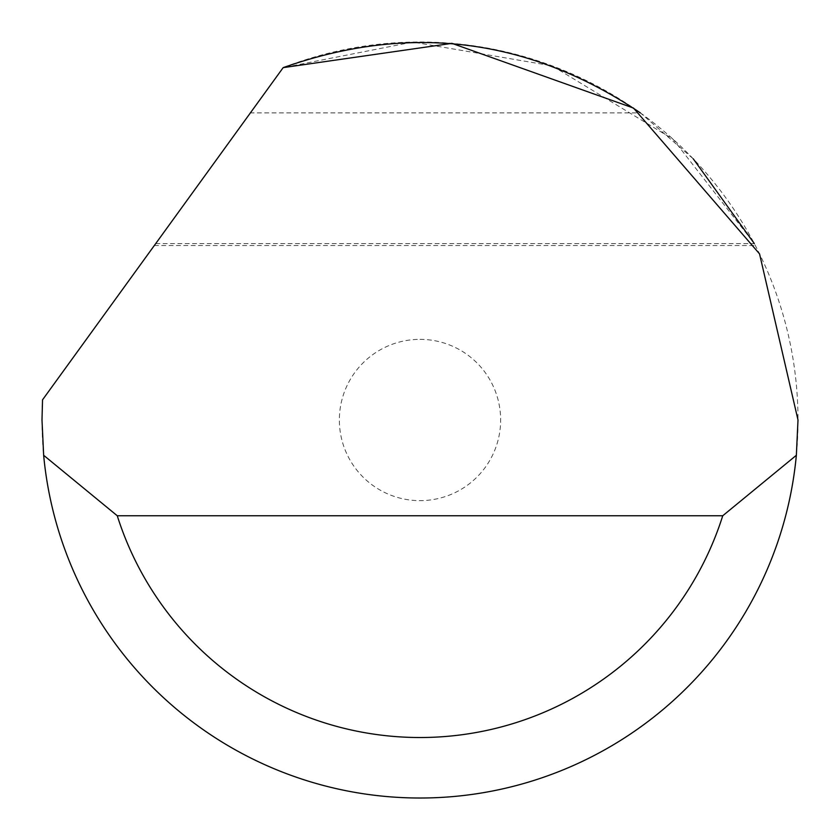 <?xml version="1.0" encoding="UTF-8"?>
<svg xmlns="http://www.w3.org/2000/svg" width="840" height="840" viewBox="0 0 840 840"><rect width="100%" height="100%" fill="white"/><g stroke="black" fill="none" stroke-linecap="round" stroke-linejoin="round"><path stroke-width="0.63" stroke-dasharray="4.2 3.15" d="M420 339.36A80.64 80.64 0 0 1 500.64 420A80.64 80.64 0 0 1 420 500.64A80.64 80.64 0 0 1 339.36 420A80.64 80.64 0 0 1 420 339.36M420 42A378 378 0 0 1 798 420A378 378 0 0 1 420 798A378 378 0 0 1 42.535 399.84L283.164 67.641A378 378 0 0 1 420 42M155.704 243.6L754.32 243.6L673.145 139.282L552.248 65.888L412.839 42.063L283.164 67.641L154.308 245.532L250.383 112.886L640.374 112.886L693.263 158.834M250.383 112.886L283.164 67.641M154.308 245.532L755.328 245.532"/><path stroke-width="1.26" d="M283.164 67.641L451.931 43.355L633.497 108.066L759.549 253.89L798 420L796.351 455.28A378 378 0 0 1 43.649 455.28L42 420L42.535 399.84L283.164 67.641C409.815 22.911 528.885 37.989 640.374 112.886M693.263 158.834L754.32 243.6M43.649 455.28L117.264 515.76L722.736 515.76L796.351 455.28M117.264 515.76A317.52 317.52 0 0 0 722.736 515.76"/></g></svg>
